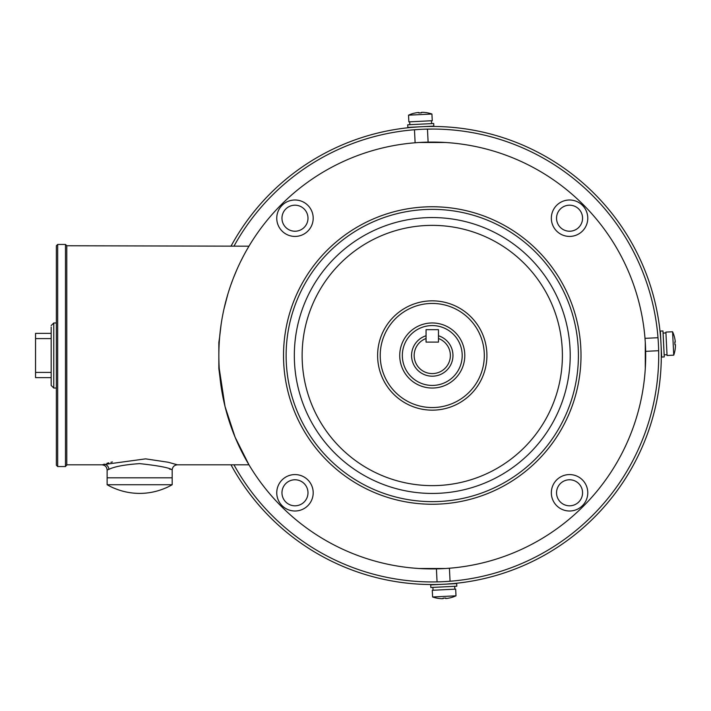 <?xml version="1.0" encoding="UTF-8"?>
<svg xmlns="http://www.w3.org/2000/svg" width="711" height="711" viewBox="0 0 711 711"><rect width="100%" height="100%" fill="white"/><g stroke="black" fill="none" stroke-linecap="round" stroke-linejoin="round"><path stroke-width="1.07" d="M645.286 368.511L645.286 342.48M438.474 342.098L438.474 329.682L426.058 329.682L426.058 342.098L438.474 342.098L438.474 338.507A18.086 18.086 0 0 1 432.261 373.586A18.086 18.086 0 0 1 426.058 338.507L426.058 342.098L438.474 342.098M667.016 354.709L664.154 354.851M664.501 332.979L663.07 333.024M663.07 333.148L665.923 332.881M380.216 355.5A52.054 52.054 0 0 1 432.261 303.446A52.054 52.054 0 0 1 484.315 355.5A52.054 52.054 0 0 1 432.261 407.554A52.054 52.054 0 0 1 380.216 355.5A52.054 52.054 0 0 0 432.261 407.554A52.054 52.054 0 0 0 484.315 355.5A52.054 52.054 0 0 0 432.261 303.446A52.054 52.054 0 0 0 380.216 355.5M276.757 218.206A18.219 18.219 0 0 1 294.976 199.995A18.219 18.219 0 0 1 313.195 218.206A18.219 18.219 0 0 1 294.976 236.425A18.219 18.219 0 0 1 276.757 218.206M281.965 218.206A13.011 13.011 0 0 1 294.976 205.195A13.011 13.011 0 0 1 307.987 218.206A13.011 13.011 0 0 1 294.976 231.226A13.011 13.011 0 0 1 281.965 218.206M432.261 322.963A32.537 32.537 0 0 1 464.798 355.5A32.537 32.537 0 0 1 432.261 388.037A32.537 32.537 0 0 1 399.733 355.5A32.537 32.537 0 0 1 432.261 322.963M432.261 325.567A29.933 29.933 0 0 1 462.194 355.5A29.933 29.933 0 0 1 432.261 385.433A29.933 29.933 0 0 1 402.337 355.5A29.933 29.933 0 0 1 432.261 325.567M438.474 335.761A20.69 20.69 0 0 1 432.261 376.19A20.69 20.69 0 0 1 426.058 335.761M219.672 336.783L218.846 342.489L218.846 368.52L221.272 387.575M551.336 218.206A18.219 18.219 0 0 1 569.555 199.995A18.219 18.219 0 0 1 587.775 218.206A18.219 18.219 0 0 1 569.555 236.425A18.219 18.219 0 0 1 551.336 218.206M556.544 218.206A13.011 13.011 0 0 1 569.555 205.195A13.011 13.011 0 0 1 582.567 218.206A13.011 13.011 0 0 1 569.555 231.226A13.011 13.011 0 0 1 556.544 218.206M433.701 123.501L407.705 124.798L407.838 127.402L433.826 126.105L433.701 123.501M66.781 246.193L66.781 355.5L66.781 245.757L248.966 246.193L247.695 248.352M220.392 329.851L219.912 334.214M172.186 470.015C170.24 467.927 159.397 465.794 139.658 463.616C124.701 464.665 114.435 466.576 108.872 469.367L107.121 470.015L107.121 477.828L172.186 477.828L107.121 477.828L107.121 484.724L172.186 484.724L172.186 470.015C172.497 466.86 174.239 465.118 177.394 464.807L248.966 464.807L235.074 437.132L225.014 406.443L219.246 368.52M169.529 469.038L170.32 469.322M247.704 462.665L248.966 464.807M112.356 461.946L110.872 462.301M108.774 462.834L106.979 463.314M56.373 245.757L56.373 355.5L56.373 245.757L57.671 244.451L57.671 466.549L65.483 466.549L66.781 464.807L101.922 464.807L145.604 458.862L168.098 462.221L177.394 464.807M243.535 255.862L240.558 261.71M237.021 269.318L233.51 277.761M232.941 279.227L230.879 284.862M227.733 294.567L224.001 308.876M221.059 324.847L219.637 337.138M427.329 126.425L432.11 126.469M427.071 126.522L426.173 126.549M419.099 126.842L411.314 127.429M413.589 127.233L414.335 127.073M660.919 342.338L660.83 340.925M660.537 336.818L660.688 337.565M661.337 350.567L661.266 351.874M661.283 353.109L661.301 355.34M231.004 246.193A229.031 229.031 0 0 1 661.301 355.5A229.031 229.031 0 0 1 231.004 464.807M644.993 338.356L657.995 337.707L657.737 334.668L657.933 336.943M658.022 338.027L658.146 339.689M658.208 340.578L658.324 342.453M445.433 584.158L453.218 583.571M449.414 568.231L450.063 581.234L453.103 580.967L450.818 581.171M449.743 581.251L448.081 581.376M447.183 581.438L445.308 581.554M440.109 581.794C430.039 581.998 430.039 581.998 440.109 581.794M233.963 246.193A226.427 226.427 0 0 1 658.697 355.5A226.427 226.427 0 0 1 233.963 464.807M417.81 129.535L413.704 129.829M437.203 584.575L435.896 584.504M434.661 584.522L432.421 584.531M450.943 583.767L450.196 583.927M658.608 349.057L658.697 354.896M658.697 354.727L658.679 353.118M658.67 351.874L658.644 350.701L645.686 351.35M425.685 129.162L432.226 129.073L427.462 129.118L428.111 142.084M276.757 492.794A18.219 18.219 0 0 1 294.976 474.575A18.219 18.219 0 0 1 313.195 492.794A18.219 18.219 0 0 1 294.976 511.005A18.219 18.219 0 0 1 276.757 492.794M281.965 492.794A13.011 13.011 0 0 1 294.976 479.774A13.011 13.011 0 0 1 307.987 492.794A13.011 13.011 0 0 1 294.976 505.805A13.011 13.011 0 0 1 281.965 492.794M437.061 581.882L436.421 568.916M432.608 596.982L456 595.818L455.671 589.126L432.27 590.29L432.608 596.982A31.231 31.231 0 0 0 438.483 598.404L438.483 598.404M443.166 598.644L443.14 598.147L442.384 598.689L443.14 598.147A29.515 25.56 -2.9 0 0 445.637 598.022L446.446 598.484A31.204 31.204 0 0 0 450.285 597.791L450.285 597.791M438.491 598.378A31.204 31.204 0 0 0 442.384 598.689M445.664 598.52L445.637 598.022L445.664 598.52M430.83 587.499L456.826 586.202L456.693 583.598L430.697 584.895L430.83 587.499M221.112 324.5L221.281 323.372M222.427 394.445L223.05 397.653M223.227 398.507L223.645 400.489M223.752 400.986L223.041 397.609M221.716 390.401L221.299 387.726M219.566 372.973L219.29 369.285M51.165 327.033L51.165 385.433L51.165 377.621L35.55 377.621L35.55 372.413L51.165 372.413M56.373 322.963L53.769 322.963L53.769 388.037L56.373 388.037L56.373 355.5L56.373 465.243L57.671 466.549M66.781 465.243L66.781 355.5M35.55 372.413L35.55 338.587L51.165 338.587L51.165 385.433L53.769 388.037M35.55 338.587L35.55 333.379L51.165 333.379M673.744 355.153L672.579 331.761L665.887 332.099L667.06 355.491L673.744 355.153A31.231 31.231 0 0 0 675.166 349.288L675.166 349.288M675.414 344.595L674.917 344.622L675.45 345.377L674.917 344.622A29.515 25.56 -92.9 0 0 674.792 342.124L675.246 341.324A31.204 31.204 0 0 0 674.552 337.476L674.552 337.476A31.231 31.231 0 0 0 672.579 331.761M675.148 349.279A31.204 31.204 0 0 0 675.45 345.377M675.29 342.107L674.792 342.124L675.29 342.107M445.273 142.476L419.25 142.484M283.52 355.5A148.741 148.741 0 0 1 432.261 206.759A148.741 148.741 0 0 1 581.003 355.5A148.741 148.741 0 0 1 432.261 504.241A148.741 148.741 0 0 1 283.52 355.5M439.816 142.218L443.975 142.404M431.879 142.084L420.548 142.404M218.846 355.5A213.416 213.416 0 0 1 432.261 142.084A213.416 213.416 0 0 1 645.686 355.5A213.416 213.416 0 0 1 432.261 568.916A213.416 213.416 0 0 1 218.846 355.5M286.124 355.5A146.137 146.137 0 0 1 432.261 209.363A146.137 146.137 0 0 1 578.407 355.5A146.137 146.137 0 0 1 432.261 501.637A146.137 146.137 0 0 1 286.124 355.5M424.716 568.782L420.557 568.596M294.327 355.5A137.943 137.943 0 0 0 432.261 493.443A137.943 137.943 0 0 0 570.204 355.5A137.943 137.943 0 0 0 432.261 217.557A137.943 137.943 0 0 0 294.327 355.5M377.612 355.5A54.658 54.658 0 0 0 432.261 410.158A54.658 54.658 0 0 0 486.919 355.5A54.658 54.658 0 0 0 432.261 300.842A54.658 54.658 0 0 0 377.612 355.5M432.644 568.916L443.984 568.596M664.261 356.931L662.963 330.944L660.359 331.068L661.665 357.064L664.261 356.931M414.469 129.766L415.117 142.769M431.924 114.018L408.532 115.182L408.861 121.874L432.261 120.71L431.924 114.018A31.231 31.231 0 0 0 426.049 112.596L426.049 112.596M426.04 112.622A31.204 31.204 0 0 0 422.147 112.311L421.392 112.853A29.515 25.56 177.1 0 0 418.895 112.978L418.086 112.516A31.204 31.204 0 0 0 414.246 113.209L414.246 113.209M418.868 112.48L418.895 112.978L418.868 112.48M421.365 112.356L421.392 112.853L421.365 112.356M551.336 492.794A18.219 18.219 0 0 1 569.555 474.575A18.219 18.219 0 0 1 587.775 492.794A18.219 18.219 0 0 1 569.555 511.005A18.219 18.219 0 0 1 551.336 492.794M556.544 492.794A13.011 13.011 0 0 1 569.555 479.774A13.011 13.011 0 0 1 582.567 492.794A13.011 13.011 0 0 1 569.555 505.805A13.011 13.011 0 0 1 556.544 492.794M433.052 590.254L432.91 587.393M454.782 587.73L454.747 586.299M454.622 586.308L454.889 589.161M419.259 568.524L445.282 568.516M431.479 120.746L431.621 123.607M409.749 123.27L409.785 124.701M409.909 124.692L409.643 121.839M107.121 484.724A65.065 65.065 0 0 0 113.627 488.013L113.627 487.959A65.021 65.021 0 0 0 165.681 487.959L165.681 488.013A65.065 65.065 0 0 0 172.186 484.724M165.681 488.013L165.681 487.959A65.021 65.021 0 0 1 113.627 487.959L113.627 488.013M108.872 469.367A5.208 4.897 72.6 0 0 103.939 464.194M65.483 466.549L65.483 244.451L66.781 245.757M302.131 355.5A130.131 130.131 0 0 0 432.261 485.631A130.131 130.131 0 0 0 562.401 355.5A130.131 130.131 0 0 0 432.261 225.369A130.131 130.131 0 0 0 302.131 355.5M101.922 464.807C105.077 465.118 106.81 466.86 107.121 470.015M450.303 597.818A31.231 31.231 0 0 0 456 595.818M57.671 244.451L65.483 244.451M53.769 322.963L51.165 325.567M414.229 113.182A31.231 31.231 0 0 0 408.532 115.182"/></g></svg>
